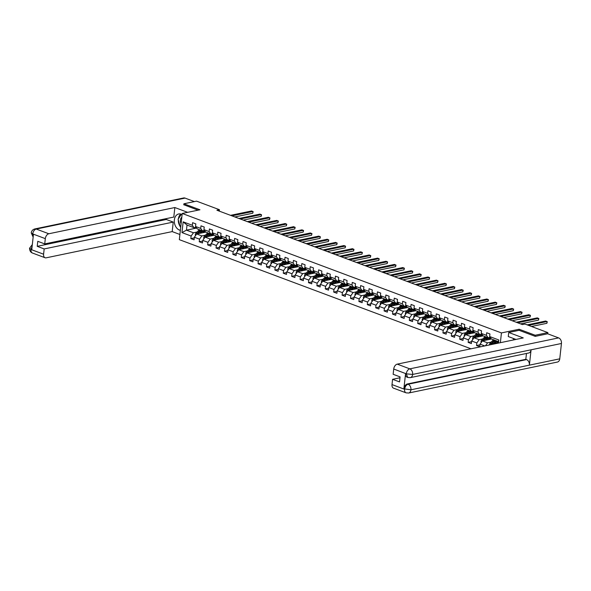 <?xml version="1.0" encoding="UTF-8"?>
<svg xmlns="http://www.w3.org/2000/svg" width="591" height="591" viewBox="0 0 591 591"><rect width="100%" height="100%" fill="white"/><g stroke="black" fill="none" stroke-linecap="round" stroke-linejoin="round"><path stroke-width="0.89" d="M535.091 336.301L535.21 335.245L519.157 329.239L501.441 332.925L182.227 213.469L179.332 239.65L470.997 348.793M501.441 332.925L500.363 342.684M498.198 343.135L498.368 341.576L491.365 338.953L489.658 336.545L489.939 333.959L486.711 332.748L486.423 335.333L481.251 333.398L481.539 330.812L478.304 329.608L478.023 332.186L472.852 330.251L473.132 327.673L469.904 326.461L469.616 329.047L464.445 327.111L464.733 324.525L461.497 323.314L461.216 325.9L456.045 323.964L456.326 321.378L453.098 320.174L452.809 322.752L447.638 320.817L447.926 318.239L444.691 317.027L444.41 319.613L439.239 317.677L439.519 315.092L436.291 313.88L436.003 316.466L430.832 314.53L431.12 311.945L427.884 310.74L427.603 313.319L422.432 311.383L422.713 308.805L419.484 307.593L419.196 310.179L414.025 308.243L414.313 305.658L411.077 304.446L410.797 307.032L405.625 305.096L405.906 302.511L402.678 301.307L402.39 303.885L397.218 301.949L397.507 299.371L394.271 298.16L393.99 300.745L388.819 298.81L389.1 296.224L385.871 295.012L385.583 297.598L380.412 295.663L380.7 293.077L377.464 291.873L377.184 294.451L372.012 292.515L372.293 289.937L369.065 288.726L368.777 291.311L363.605 289.376L363.893 286.79L360.658 285.579L360.377 288.164L355.206 286.229L355.486 283.643L352.258 282.439L351.97 285.017L346.799 283.082L347.087 280.503L343.851 279.292L343.57 281.877L338.399 279.942L338.68 277.356L335.452 276.145L335.163 278.73L329.992 276.795L330.28 274.209L327.045 273.005L326.764 275.583L321.593 273.648L321.873 271.07L318.645 269.858L318.357 272.444L313.186 270.508L313.474 267.922L310.238 266.711L309.957 269.297L304.786 267.361L305.067 264.775L301.838 263.571L301.55 266.149L296.379 264.214L296.667 261.636L293.431 260.424L293.151 263.01L287.98 261.074L288.26 258.489L285.032 257.277L284.744 259.863L279.573 257.927L279.861 255.342L276.625 254.137L276.344 256.716L271.173 254.78L271.454 252.202L268.225 250.99L267.937 253.576L262.766 251.64L263.054 249.055L259.818 247.843L259.538 250.429L254.366 248.493L254.647 245.908L251.419 244.704L251.131 247.282L245.959 245.346L246.248 242.768L243.012 241.556L242.731 244.142L237.56 242.207L237.841 239.621L234.612 238.409L234.324 240.995L229.153 239.06L229.441 236.474L226.205 235.27L225.925 237.848L220.753 235.912L221.034 233.334L217.806 232.123L217.518 234.708L212.346 232.773L212.634 230.187L209.399 228.976L209.118 231.561L203.947 229.626L204.227 227.04L200.999 225.836L200.711 228.414L195.54 226.479L195.828 223.9L192.592 222.689L192.311 225.274L183.151 221.847L181.962 232.603L186.453 230.158L193.456 232.78L197.032 232.034M489.658 336.545L498.811 339.973L498.472 343.075M484.79 345.92L480.062 344.154L479.781 346.74L476.545 345.528L479.995 344.812M181.962 232.603L191.122 236.031L190.834 238.609L194.07 239.82L194.35 237.235L199.522 239.17L199.241 241.756L202.469 242.967L202.757 240.382L207.929 242.317L207.64 244.903L210.876 246.107L211.157 243.529L216.328 245.464L216.047 248.043L219.276 249.254L219.564 246.669L224.735 248.604L224.447 251.19L227.683 252.401L227.963 249.816L233.135 251.751L232.854 254.337L236.082 255.541L236.37 252.963L241.542 254.898L241.254 257.477L244.489 258.688L244.77 256.102L249.941 258.038L249.661 260.624L252.889 261.835L253.177 259.25L258.348 261.185L258.06 263.771L261.296 264.975L261.577 262.397L266.748 264.332L266.467 266.91L269.695 268.122L269.984 265.536L275.155 267.472L274.867 270.057L278.102 271.269L278.383 268.683L283.554 270.619L283.274 273.205L286.502 274.409L286.79 271.83L291.961 273.766L291.673 276.344L294.909 277.556L295.19 274.97L300.361 276.906L300.08 279.491L303.309 280.703L303.597 278.117L308.768 280.053L308.48 282.638L311.716 283.843L311.996 281.264L317.168 283.2L316.887 285.778L320.115 286.99L320.403 284.404L325.575 286.34L325.286 288.925L328.522 290.137L328.803 287.551L333.974 289.487L333.693 292.072L336.922 293.276L337.21 290.698L342.381 292.634L342.093 295.212L345.329 296.423L345.609 293.838L350.781 295.773L350.5 298.359L353.728 299.571L354.016 296.985L359.188 298.92L358.9 301.506L362.135 302.71L362.416 300.132L367.587 302.067L367.307 304.646L370.535 305.857L370.823 303.272L375.994 305.207L375.706 307.793L378.942 309.004L379.223 306.419L384.394 308.354L384.113 310.94L387.341 312.144L387.63 309.566L392.801 311.501L392.513 314.08L395.748 315.291L396.029 312.705L401.2 314.641L400.92 317.227L404.148 318.438L404.436 315.853L409.607 317.788L409.319 320.374L412.555 321.578L412.836 319L418.007 320.935L417.726 323.513L420.955 324.725L421.243 322.139L426.414 324.075L426.126 326.66L429.362 327.872L429.642 325.286L434.813 327.222L434.533 329.808L437.761 331.012L438.049 328.433L443.22 330.369L442.932 332.947L446.168 334.159L446.449 331.573L451.62 333.509L451.339 336.094L454.568 337.306L454.856 334.72L460.027 336.656L459.739 339.241L462.975 340.446L463.255 337.867L468.427 339.803L468.146 342.381L471.374 343.593L471.662 341.007L476.834 342.943L476.545 345.528M219.276 211.127L219.438 209.709L216.904 210.233L522.437 324.57L524.971 324.045L547.864 332.607L535.21 335.245M481.251 333.398L482.965 335.806L488.136 337.742L490.205 337.313M491.143 342.093L487.575 342.839L482.404 340.904L491.513 339.005M488.136 337.742L486.423 335.333M485.455 345.787L487.575 342.839M480.062 344.154L482.404 340.904M472.852 330.251L474.558 332.659L479.729 334.595L481.798 334.166M482.744 338.953L479.168 339.692L473.997 337.757L483.113 335.865M479.729 334.595L478.023 332.186M476.834 342.943L479.168 339.692M471.662 341.007L473.997 337.757M464.445 327.111L466.159 329.519L471.33 331.455L473.398 331.026M474.337 335.806L470.768 336.545L465.597 334.609L474.706 332.718M471.33 331.455L469.616 329.047M468.427 339.803L470.768 336.545M463.255 337.867L465.597 334.609M456.045 323.964L457.752 326.372L462.923 328.308L464.991 327.879M465.937 332.659L462.361 333.405L457.19 331.47L466.306 329.571M462.923 328.308L461.216 325.9M460.027 336.656L462.361 333.405M454.856 334.72L457.19 331.47M447.638 320.817L449.352 323.225L454.523 325.161L456.592 324.732M457.53 329.519L453.962 330.258L448.791 328.323L457.899 326.431M454.523 325.161L452.809 322.752M451.62 333.509L453.962 330.258M446.449 331.573L448.791 328.323M439.239 317.677L440.945 320.086L446.116 322.021L448.185 321.593M449.13 326.372L445.555 327.111L440.384 325.176L449.5 323.284M446.116 322.021L444.41 319.613M443.22 330.369L445.555 327.111M438.049 328.433L440.384 325.176M430.832 314.53L432.546 316.939L437.717 318.874L439.785 318.446M440.723 323.225L437.155 323.971L431.984 322.036L441.093 320.137M437.717 318.874L436.003 316.466M434.813 327.222L437.155 323.971M429.642 325.286L431.984 322.036M422.432 311.383L424.139 313.799L429.31 315.727L431.378 315.298M432.324 320.086L428.748 320.824L423.577 318.889L432.693 316.998M429.31 315.727L427.603 313.319M426.414 324.075L428.748 320.824M421.243 322.139L423.577 318.889M414.025 308.243L415.739 310.652L420.91 312.587L422.979 312.159M423.917 316.939L420.349 317.677L415.178 315.749L424.286 313.851M420.91 312.587L419.196 310.179M418.007 320.935L420.349 317.677M412.836 319L415.178 315.749M405.625 305.096L407.332 307.505L412.503 309.44L414.572 309.012M415.517 313.791L411.942 314.538L406.771 312.602L415.887 310.703M412.503 309.44L410.797 307.032M409.607 317.788L411.942 314.538M404.436 315.853L406.771 312.602M397.218 301.949L398.932 304.365L404.104 306.293L406.172 305.865M407.11 310.652L403.542 311.391L398.371 309.455L407.48 307.564M404.104 306.293L402.39 303.885M401.2 314.641L403.542 311.391M396.029 312.705L398.371 309.455M388.819 298.81L390.525 301.218L395.697 303.153L397.765 302.725M398.711 307.505L395.135 308.243L389.964 306.315L399.08 304.417M395.697 303.153L393.99 300.745M392.801 311.501L395.135 308.243M387.63 309.566L389.964 306.315M380.412 295.663L382.126 298.071L387.297 300.006L389.366 299.578M390.304 304.358L386.736 305.104L381.564 303.168L390.673 301.27M387.297 300.006L385.583 297.598M384.394 308.354L386.736 305.104M379.223 306.419L381.564 303.168M372.012 292.515L373.719 294.931L378.89 296.859L380.959 296.431M381.904 301.218L378.329 301.957L373.157 300.021L382.274 298.13M378.89 296.859L377.184 294.451M375.994 305.207L378.329 301.957M370.823 303.272L373.157 300.021M363.605 289.376L365.319 291.784L370.491 293.72L372.559 293.291M373.497 298.071L369.929 298.81L364.758 296.881L373.867 294.983M370.491 293.72L368.777 291.311M367.587 302.067L369.929 298.81M362.416 300.132L364.758 296.881M355.206 286.229L356.912 288.637L362.084 290.573L364.152 290.144M365.098 294.924L361.522 295.67L356.351 293.734L365.467 291.836M362.084 290.573L360.377 288.164M359.188 298.92L361.522 295.67M354.016 296.985L356.351 293.734M346.799 283.082L348.513 285.497L353.684 287.425L355.752 286.997M356.691 291.784L353.123 292.523L347.951 290.587L357.06 288.696M353.684 287.425L351.97 285.017M350.781 295.773L353.123 292.523M345.609 293.838L347.951 290.587M338.399 279.942L340.106 282.35L345.277 284.286L347.345 283.857M348.291 288.637L344.716 289.376L339.544 287.448L348.66 285.549M345.277 284.286L343.57 281.877M342.381 292.634L344.716 289.376M337.21 290.698L339.544 287.448M329.992 276.795L331.706 279.203L336.877 281.139L338.946 280.71M339.884 285.49L336.316 286.236L331.145 284.301L340.253 282.402M336.877 281.139L335.163 278.73M333.974 289.487L336.316 286.236M328.803 287.551L331.145 284.301M321.593 273.648L323.299 276.063L328.47 277.992L330.539 277.563M331.485 282.35L327.909 283.089L322.738 281.153L331.854 279.262M328.47 277.992L326.764 275.583M325.575 286.34L327.909 283.089M320.403 284.404L322.738 281.153M313.186 270.508L314.9 272.916L320.071 274.852L322.139 274.423M323.078 279.203L319.509 279.942L314.338 278.014L323.447 276.115M320.071 274.852L318.357 272.444M317.168 283.2L319.509 279.942M311.996 281.264L314.338 278.014M304.786 267.361L306.493 269.769L311.664 271.705L313.732 271.276M314.678 276.056L311.102 276.802L305.931 274.867L315.047 272.968M311.664 271.705L309.957 269.297M308.768 280.053L311.102 276.802M303.597 278.117L305.931 274.867M296.379 264.214L298.093 266.63L303.264 268.558L305.333 268.129M306.271 272.916L302.703 273.655L297.532 271.72L306.64 269.828M303.264 268.558L301.55 266.149M300.361 276.906L302.703 273.655M295.19 274.97L297.532 271.72M287.98 261.074L289.686 263.483L294.857 265.418L296.926 264.99M297.871 269.769L294.296 270.508L289.125 268.58L298.241 266.681M294.857 265.418L293.151 263.01M291.961 273.766L294.296 270.508M286.79 271.83L289.125 268.58M279.573 257.927L281.286 260.335L286.458 262.271L288.526 261.843M289.464 266.622L285.896 267.368L280.725 265.433L289.834 263.534M286.458 262.271L284.744 259.863M283.554 270.619L285.896 267.368M278.383 268.683L280.725 265.433M271.173 254.78L272.879 257.196L278.051 259.124L280.119 258.695M281.065 263.483L277.489 264.221L272.318 262.286L281.434 260.395M278.051 259.124L276.344 256.716M275.155 267.472L277.489 264.221M269.984 265.536L272.318 262.286M262.766 251.64L264.48 254.049L269.651 255.984L271.72 255.556M272.658 260.335L269.09 261.074L263.918 259.146L273.027 257.248M269.651 255.984L267.937 253.576M266.748 264.332L269.09 261.074M261.577 262.397L263.918 259.146M254.366 248.493L256.073 250.902L261.244 252.837L263.313 252.409M264.258 257.188L260.683 257.935L255.511 255.999L264.628 254.1M261.244 252.837L259.538 250.429M258.348 261.185L260.683 257.935M253.177 259.25L255.511 255.999M245.959 245.346L247.673 247.762L252.845 249.698L254.913 249.262M255.851 254.049L252.283 254.787L247.112 252.852L256.221 250.961M252.845 249.698L251.131 247.282M249.941 258.038L252.283 254.787M244.77 256.102L247.112 252.852M237.56 242.207L239.266 244.615L244.438 246.55L246.506 246.122M247.452 250.902L243.876 251.648L238.705 249.712L247.821 247.814M244.438 246.55L242.731 244.142M241.542 254.898L243.876 251.648M236.37 252.963L238.705 249.712M229.153 239.06L230.867 241.468L236.038 243.403L238.107 242.975M239.045 247.755L235.477 248.501L230.305 246.565L239.414 244.667M236.038 243.403L234.324 240.995M233.135 251.751L235.477 248.501M227.963 249.816L230.305 246.565M220.753 235.912L222.46 238.328L227.631 240.264L229.7 239.828M230.645 244.615L227.07 245.354L221.898 243.418L231.015 241.527M227.631 240.264L225.925 237.848M224.735 248.604L227.07 245.354M219.564 246.669L221.898 243.418M212.346 232.773L214.06 235.181L219.231 237.117L221.3 236.688M222.238 241.468L218.67 242.214L213.499 240.278L222.608 238.38M219.231 237.117L217.518 234.708M216.328 245.464L218.67 242.214M211.157 243.529L213.499 240.278M203.947 229.626L205.653 232.034L210.824 233.97L212.893 233.541M213.839 238.321L210.263 239.067L205.092 237.131L214.208 235.233M210.824 233.97L209.118 231.561M207.929 242.317L210.263 239.067M202.757 240.382L205.092 237.131M195.54 226.479L197.254 228.894L202.425 230.83L204.493 230.394M205.432 235.181L201.863 235.92L196.692 233.984L205.801 232.093M202.425 230.83L200.711 228.414M199.522 239.17L201.863 235.92M194.35 237.235L196.692 233.984M183.151 221.847L187.022 225.06L194.018 227.683L196.086 227.254M196.648 228.037L186.453 230.158L187.022 225.06M194.018 227.683L192.311 225.274M191.122 236.031L193.456 232.78M182.227 213.469L199.943 209.783L183.89 203.777L183.771 204.833M183.89 203.777L196.544 201.139L219.438 209.709M547.731 333.812L547.864 332.607M498.272 342.492L490.803 344.043L491.882 344.45M498.368 341.576L498.811 339.973M490.279 344.782L490.803 344.043M190.834 238.609L194.284 237.892M199.241 241.756L202.683 241.039M207.64 244.903L211.09 244.186M216.047 248.043L219.49 247.326M224.447 251.19L227.897 250.473M232.854 254.337L236.297 253.62M241.254 257.477L244.704 256.76M249.661 260.624L253.103 259.907M258.06 263.771L261.51 263.054M266.467 266.91L269.91 266.194M274.867 270.057L278.317 269.341M283.274 273.205L286.716 272.488M291.673 276.344L295.123 275.628M300.08 279.491L303.523 278.775M308.48 282.638L311.93 281.922M316.887 285.778L320.329 285.061M325.286 288.925L328.736 288.209M333.693 292.072L337.136 291.356M342.093 295.212L345.543 294.495M350.5 298.359L353.943 297.642M358.9 301.506L362.349 300.789M367.307 304.646L370.749 303.929M375.706 307.793L379.156 307.076M384.113 310.94L387.556 310.223M392.513 314.08L395.963 313.363M400.92 317.227L404.362 316.51M409.319 320.374L412.769 319.657M417.726 323.513L421.169 322.797M426.126 326.66L429.576 325.944M434.533 329.808L437.975 329.091M442.932 332.947L446.382 332.231M451.339 336.094L454.782 335.378M459.739 339.241L463.189 338.525M468.146 342.381L471.588 341.664M519.157 329.239L519.038 330.332M234.863 216.956L252.756 213.233L252.948 211.467L231.894 215.848M252.756 213.233L253.147 211.711L251.603 210.965L230.549 215.338M200.534 233.186L201.287 232.418A4.721 2.992 -69.5 0 1 204.294 231.384A4.721 2.992 -69.5 0 1 205.291 232.197M199.337 233.438L201.014 231.724A5.688 3.605 -69.5 0 1 202.255 230.763M195.495 235.654L195.266 234.701A1.972 1.248 -69.5 0 1 196.042 233.039L198.317 230.712A5.688 3.605 -69.5 0 1 199.559 229.759M202.743 231.428A4.721 2.992 -69.5 0 1 203.134 232.647M197.593 233.8A1.972 1.248 -69.5 0 1 197.712 233.667L199.987 231.34A5.688 3.605 -69.5 0 1 201.228 230.379M204.552 232.352A4.721 2.992 110.5 0 0 203.755 231.266M200.585 230.135A5.688 3.605 110.5 0 0 199.344 231.096L197.069 233.423A1.972 1.248 110.5 0 0 196.559 234.176M203.378 231.273A4.721 2.992 -69.5 0 1 204.028 232.455M181.814 217.229A4.831 3.472 -101.8 0 0 181.09 223.775M180.72 227.121L180.27 226.951L178.09 219.246L181.4 214.223M182.109 214.496L181.297 214.186A8.363 6.006 -101.8 0 0 178.711 213.964A8.363 6.006 -101.8 0 0 174.308 221.618A8.363 6.006 -101.8 0 0 179.538 230.113L180.351 230.416M187.665 212.339L174.847 207.537L173.798 217.06L44.731 243.913L45.315 238.638L32.734 233.933L33.443 234.383L31.766 249.594L31.013 249.498L43.594 254.204A4.462 2.822 110.5 0 0 45.071 257.75A4.462 2.822 110.5 0 0 46.164 257.824L172.195 231.598L173.244 222.083L166.293 219.483L166.396 218.596M179.908 234.487L172.195 231.598M174.847 207.537L48.817 233.763A4.462 2.822 110.5 0 0 45.315 238.638M33.14 237.094L31.249 232.891C31.537 230.859 32.734 229.537 34.832 228.931L183.638 197.97A4.573 3.287 78.2 0 1 185.049 198.096L194.387 201.59M44.731 243.913L37.78 241.313L37.226 246.336L44.177 248.937L43.594 254.204M44.177 248.937L173.244 222.083M183.779 204.737L198.044 210.174M37.226 246.336L166.293 219.483M180.816 214.031A8.363 6.006 -101.8 0 0 178.386 218.803M178.297 219.955A8.363 6.006 -101.8 0 0 180.107 226.375M33.177 236.784L32.712 234.11M31.249 232.891L32.645 233.977M31.013 249.498A4.462 2.822 -69.5 0 0 32.49 253.044C30.621 252.364 29.646 250.769 29.55 248.25L30.946 249.365M515.987 339.433A8.363 6.006 -101.8 0 0 515.921 339.404L508.267 336.545L508.718 332.474L523.264 337.919L397.233 364.137L409.807 368.85L558.621 337.889L547.658 333.782L535.254 336.368L519.097 330.317L508.718 332.474M513.446 338.48L513.276 339.995M392.01 384.586L404.584 389.292A4.462 2.822 -69.5 0 0 406.061 392.838L393.48 388.132A4.462 2.822 -69.5 0 1 392.01 384.586L392.587 379.311L399.996 377.775M558.621 337.889A4.573 3.287 78.2 0 1 561.45 343.482L531.08 349.798A4.573 3.287 78.2 0 1 528.701 352.997L410.265 377.642A4.573 3.287 78.2 0 0 412.644 374.435L406.372 373.859L393.724 369.02A4.462 2.822 -69.5 0 1 397.233 364.137M405.559 373.63L406.283 373.904L407.76 377.45L407.029 377.176A4.462 2.822 -69.5 0 1 405.559 373.63L403.875 388.841A4.462 2.822 -69.5 0 1 407.384 383.965L525.82 359.321L526.551 359.594A4.573 3.287 78.2 0 1 529.388 365.149L559.758 358.833L561.45 343.482M559.758 358.833A4.573 3.287 78.2 0 1 557.372 362.069L408.566 393.03A4.573 3.287 78.2 0 0 410.944 389.794L403.875 388.841M407.384 383.965L408.108 384.239A4.573 3.287 78.2 0 1 410.944 389.794L529.388 365.149L531.08 349.798L412.644 374.435A4.573 3.287 78.2 0 0 409.807 368.85A4.462 2.822 110.5 0 0 406.305 373.726M392.587 379.311L399.538 381.912L400.092 376.888L393.141 374.288L393.724 369.02M525.82 359.321L526.47 353.462M526.551 359.594L408.108 384.239C406.298 384.83 405.13 386.455 404.606 389.114M243.27 220.103L261.156 216.38L261.355 214.607L240.301 218.988M261.156 216.38L261.547 214.851L260.003 214.105L238.956 218.485M251.67 223.243L269.562 219.527L269.755 217.754L248.7 222.135M269.562 219.527L269.954 217.998L268.41 217.252L247.356 221.632M208.941 236.334L209.694 235.558A4.721 2.992 -69.5 0 1 212.694 234.531A4.721 2.992 -69.5 0 1 213.691 235.344M207.737 236.577L209.413 234.871A5.688 3.605 -69.5 0 1 210.662 233.91M203.895 238.801L203.673 237.848A1.972 1.248 -69.5 0 1 204.449 236.186L206.724 233.859A5.688 3.605 -69.5 0 1 207.966 232.898M211.142 234.575A4.721 2.992 -69.5 0 1 211.541 235.787M205.993 236.939A1.972 1.248 -69.5 0 1 206.119 236.814L208.394 234.487A5.688 3.605 -69.5 0 1 209.635 233.526M212.959 235.491A4.721 2.992 110.5 0 0 212.154 234.413M208.985 233.282A5.688 3.605 110.5 0 0 207.744 234.243L205.469 236.57A1.972 1.248 110.5 0 0 204.959 237.316M211.785 234.42A4.721 2.992 -69.5 0 1 212.435 235.602M217.34 239.473L218.094 238.705A4.721 2.992 -69.5 0 1 221.1 237.678A4.721 2.992 -69.5 0 1 222.098 238.483M216.143 239.724L217.82 238.01A5.688 3.605 -69.5 0 1 219.062 237.05M212.302 241.941L212.073 240.988A1.972 1.248 -69.5 0 1 212.849 239.333L215.124 237.006A5.688 3.605 -69.5 0 1 216.365 236.045M219.549 237.715A4.721 2.992 -69.5 0 1 219.941 238.934M214.4 240.086A1.972 1.248 -69.5 0 1 214.518 239.953L216.794 237.626A5.688 3.605 -69.5 0 1 218.035 236.666M221.359 238.638A4.721 2.992 110.5 0 0 220.561 237.56M217.392 236.43A5.688 3.605 110.5 0 0 216.151 237.39L213.876 239.717A1.972 1.248 110.5 0 0 213.366 240.463M220.184 237.567A4.721 2.992 -69.5 0 1 220.835 238.749M260.077 226.39L277.962 222.667L278.162 220.901L257.107 225.282M277.962 222.667L278.354 221.145L276.81 220.399L255.763 224.772M268.477 229.537L286.369 225.814L286.561 224.041L265.507 228.422M286.369 225.814L286.761 224.285L285.217 223.538L264.162 227.919M276.884 232.677L294.769 228.961L294.968 227.188L273.914 231.569M294.769 228.961L295.16 227.432L293.616 226.685L272.569 231.066M225.747 242.62L226.501 241.852A4.721 2.992 -69.5 0 1 229.5 240.818A4.721 2.992 -69.5 0 1 230.497 241.63M224.543 242.871L226.22 241.158A5.688 3.605 -69.5 0 1 227.469 240.197M220.702 245.088L220.48 244.135A1.972 1.248 -69.5 0 1 221.256 242.473L223.531 240.145A5.688 3.605 -69.5 0 1 224.772 239.192M227.949 240.862A4.721 2.992 -69.5 0 1 228.348 242.081M222.8 243.233A1.972 1.248 -69.5 0 1 222.925 243.1L225.201 240.773A5.688 3.605 -69.5 0 1 226.442 239.813M229.766 241.785A4.721 2.992 110.5 0 0 228.961 240.7M225.792 239.569A5.688 3.605 110.5 0 0 224.55 240.53L222.275 242.857A1.972 1.248 110.5 0 0 221.765 243.61M228.591 240.707A4.721 2.992 -69.5 0 1 229.242 241.889M234.147 245.767L234.9 244.992A4.721 2.992 -69.5 0 1 237.907 243.965A4.721 2.992 -69.5 0 1 238.904 244.777M232.95 246.011L234.627 244.297A5.688 3.605 -69.5 0 1 235.868 243.344M229.109 248.235L228.88 247.282A1.972 1.248 -69.5 0 1 229.655 245.62L231.931 243.293A5.688 3.605 -69.5 0 1 233.172 242.332M236.356 244.009A4.721 2.992 -69.5 0 1 236.747 245.221M231.207 246.373A1.972 1.248 -69.5 0 1 231.325 246.248L233.6 243.92A5.688 3.605 -69.5 0 1 234.841 242.96M238.166 244.925A4.721 2.992 110.5 0 0 237.368 243.847M234.199 242.716A5.688 3.605 110.5 0 0 232.957 243.677L230.682 246.004A1.972 1.248 110.5 0 0 230.172 246.75M236.991 243.854A4.721 2.992 -69.5 0 1 237.641 245.036M242.554 248.907L243.307 248.139A4.721 2.992 -69.5 0 1 246.307 247.112A4.721 2.992 -69.5 0 1 247.304 247.917M241.35 249.158L243.027 247.444A5.688 3.605 -69.5 0 1 244.275 246.484M237.508 251.374L237.286 250.421A1.972 1.248 -69.5 0 1 238.062 248.767L240.338 246.44A5.688 3.605 -69.5 0 1 241.579 245.479M244.755 247.149A4.721 2.992 -69.5 0 1 245.154 248.368M239.606 249.52A1.972 1.248 -69.5 0 1 239.732 249.387L242.007 247.06A5.688 3.605 -69.5 0 1 243.248 246.1M246.573 248.072A4.721 2.992 110.5 0 0 245.767 246.994M242.598 245.863A5.688 3.605 110.5 0 0 241.357 246.824L239.082 249.151A1.972 1.248 110.5 0 0 238.572 249.897M245.398 247.001A4.721 2.992 -69.5 0 1 246.048 248.183M285.283 235.824L303.176 232.1L303.368 230.335L282.313 234.716M303.176 232.1L303.567 230.579L302.023 229.833L280.969 234.206M250.953 252.054L251.707 251.286A4.721 2.992 -69.5 0 1 254.714 250.252A4.721 2.992 -69.5 0 1 255.711 251.064M249.757 252.305L251.434 250.591A5.688 3.605 -69.5 0 1 252.675 249.631M245.915 254.522L245.686 253.569A1.972 1.248 -69.5 0 1 246.462 251.906L248.737 249.579A5.688 3.605 -69.5 0 1 249.978 248.619M253.162 250.296A4.721 2.992 -69.5 0 1 253.554 251.515M248.013 252.667A1.972 1.248 -69.5 0 1 248.131 252.534L250.407 250.207A5.688 3.605 -69.5 0 1 251.648 249.247M254.972 251.219A4.721 2.992 110.5 0 0 254.174 250.133M251.005 249.003A5.688 3.605 110.5 0 0 249.764 249.963L247.489 252.291A1.972 1.248 110.5 0 0 246.979 253.044M253.798 250.141A4.721 2.992 -69.5 0 1 254.448 251.323M293.69 238.971L311.575 235.248L311.775 233.475L290.72 237.855M311.575 235.248L311.967 233.718L310.423 232.972L289.376 237.353M259.36 255.201L260.114 254.425A4.721 2.992 -69.5 0 1 263.113 253.399A4.721 2.992 -69.5 0 1 264.111 254.211M258.156 255.445L259.833 253.731A5.688 3.605 -69.5 0 1 261.082 252.778M254.315 257.669L254.093 256.716A1.972 1.248 -69.5 0 1 254.869 255.053L257.144 252.726A5.688 3.605 -69.5 0 1 258.385 251.766M261.562 253.443A4.721 2.992 -69.5 0 1 261.961 254.655M256.413 255.807A1.972 1.248 -69.5 0 1 256.538 255.681L258.814 253.354A5.688 3.605 -69.5 0 1 260.055 252.394M263.379 254.359A4.721 2.992 110.5 0 0 262.574 253.28M259.405 252.15A5.688 3.605 110.5 0 0 258.164 253.111L255.888 255.438A1.972 1.248 110.5 0 0 255.378 256.184M262.205 253.288A4.721 2.992 -69.5 0 1 262.855 254.47M302.09 242.111L319.982 238.395L320.174 236.622L299.12 241.002M319.982 238.395L320.374 236.865L318.83 236.119L297.775 240.5M267.76 258.341L268.513 257.573A4.721 2.992 -69.5 0 1 271.52 256.546A4.721 2.992 -69.5 0 1 272.517 257.351M266.563 258.592L268.24 256.878A5.688 3.605 -69.5 0 1 269.481 255.918M262.722 260.808L262.493 259.855A1.972 1.248 -69.5 0 1 263.268 258.201L265.544 255.873A5.688 3.605 -69.5 0 1 266.785 254.913M269.969 256.583A4.721 2.992 -69.5 0 1 270.36 257.802M264.82 258.954A1.972 1.248 -69.5 0 1 264.938 258.821L267.213 256.494A5.688 3.605 -69.5 0 1 268.454 255.534M271.779 257.506A4.721 2.992 110.5 0 0 270.981 256.428M267.812 255.297A5.688 3.605 110.5 0 0 266.571 256.258L264.295 258.585A1.972 1.248 110.5 0 0 263.785 259.331M270.604 256.435A4.721 2.992 -69.5 0 1 271.254 257.617M310.497 245.258L328.382 241.534L328.581 239.769L307.527 244.149M328.382 241.534L328.773 240.012L327.229 239.259L306.182 243.64M276.167 261.488L276.92 260.72A4.721 2.992 -69.5 0 1 279.92 259.685A4.721 2.992 -69.5 0 1 280.917 260.498M274.963 261.739L276.64 260.025A5.688 3.605 -69.5 0 1 277.888 259.065M271.121 263.955L270.9 263.002A1.972 1.248 -69.5 0 1 271.675 261.34L273.951 259.013A5.688 3.605 -69.5 0 1 275.192 258.053M278.368 259.73A4.721 2.992 -69.5 0 1 278.767 260.949M273.219 262.101A1.972 1.248 -69.5 0 1 273.345 261.968L275.62 259.641A5.688 3.605 -69.5 0 1 276.861 258.681M280.186 260.653A4.721 2.992 110.5 0 0 279.38 259.567M276.211 258.437A5.688 3.605 110.5 0 0 274.97 259.397L272.695 261.724A1.972 1.248 110.5 0 0 272.185 262.478M279.011 259.575A4.721 2.992 -69.5 0 1 279.661 260.757M318.896 248.405L336.789 244.681L336.981 242.908L315.926 247.289M336.789 244.681L337.18 243.152L335.636 242.406L314.582 246.787M284.567 264.635L285.32 263.859A4.721 2.992 -69.5 0 1 288.327 262.832A4.721 2.992 -69.5 0 1 289.324 263.645M283.37 264.879L285.047 263.165A5.688 3.605 -69.5 0 1 286.288 262.212M279.528 267.095L279.299 266.149A1.972 1.248 -69.5 0 1 280.075 264.487L282.35 262.16A5.688 3.605 -69.5 0 1 283.591 261.2M286.775 262.877A4.721 2.992 -69.5 0 1 287.167 264.088M281.626 265.241A1.972 1.248 -69.5 0 1 281.744 265.115L284.02 262.788A5.688 3.605 -69.5 0 1 285.261 261.828M288.585 263.793A4.721 2.992 110.5 0 0 287.787 262.714M284.618 261.584A5.688 3.605 110.5 0 0 283.377 262.544L281.102 264.871A1.972 1.248 110.5 0 0 280.592 265.618M287.411 262.722A4.721 2.992 -69.5 0 1 288.061 263.904M327.303 251.544L345.188 247.828L345.388 246.055L324.333 250.436M345.188 247.828L345.58 246.299L344.036 245.553L322.989 249.934M292.973 267.775L293.727 267.006A4.721 2.992 -69.5 0 1 296.726 265.98A4.721 2.992 -69.5 0 1 297.724 266.785M291.769 268.026L293.446 266.312A5.688 3.605 -69.5 0 1 294.695 265.352M287.928 270.242L287.706 269.289A1.972 1.248 -69.5 0 1 288.482 267.634L290.757 265.307A5.688 3.605 -69.5 0 1 291.998 264.347M295.175 266.016A4.721 2.992 -69.5 0 1 295.574 267.235M290.026 268.388A1.972 1.248 -69.5 0 1 290.151 268.255L292.427 265.928A5.688 3.605 -69.5 0 1 293.668 264.967M296.992 266.94A4.721 2.992 110.5 0 0 296.187 265.861M293.018 264.731A5.688 3.605 110.5 0 0 291.777 265.691L289.501 268.019A1.972 1.248 110.5 0 0 288.992 268.765M295.818 265.869A4.721 2.992 -69.5 0 1 296.468 267.051M335.703 254.691L353.595 250.968L353.787 249.203L332.733 253.583M353.595 250.968L353.987 249.446L352.443 248.693L331.388 253.074M301.373 270.922L302.127 270.153A4.721 2.992 -69.5 0 1 305.133 269.119A4.721 2.992 -69.5 0 1 306.131 269.932M300.176 271.173L301.853 269.459A5.688 3.605 -69.5 0 1 303.094 268.499M296.335 273.389L296.106 272.436A1.972 1.248 -69.5 0 1 296.881 270.774L299.157 268.447A5.688 3.605 -69.5 0 1 300.398 267.487M303.582 269.164A4.721 2.992 -69.5 0 1 303.973 270.382M298.433 271.535A1.972 1.248 -69.5 0 1 298.551 271.402L300.826 269.075A5.688 3.605 -69.5 0 1 302.075 268.115M305.392 270.087A4.721 2.992 110.5 0 0 304.594 269.001M301.425 267.871A5.688 3.605 110.5 0 0 300.184 268.831L297.908 271.158A1.972 1.248 110.5 0 0 297.399 271.912M304.217 269.008A4.721 2.992 -69.5 0 1 304.867 270.19M344.11 257.839L361.995 254.115L362.194 252.342L341.14 256.723M361.995 254.115L362.386 252.586L360.842 251.84L339.795 256.221M309.78 274.069L310.534 273.293A4.721 2.992 -69.5 0 1 313.533 272.266A4.721 2.992 -69.5 0 1 314.53 273.079M308.576 274.313L310.253 272.599A5.688 3.605 -69.5 0 1 311.501 271.646M304.734 276.529L304.513 275.583A1.972 1.248 -69.5 0 1 305.288 273.921L307.564 271.594A5.688 3.605 -69.5 0 1 308.805 270.634M311.982 272.311A4.721 2.992 -69.5 0 1 312.38 273.522M306.832 274.675A1.972 1.248 -69.5 0 1 306.958 274.549L309.233 272.222A5.688 3.605 -69.5 0 1 310.474 271.262M313.799 273.227A4.721 2.992 110.5 0 0 312.994 272.148M309.832 271.018A5.688 3.605 110.5 0 0 308.583 271.978L306.308 274.305A1.972 1.248 110.5 0 0 305.798 275.051M312.624 272.156A4.721 2.992 -69.5 0 1 313.274 273.338M352.509 260.978L370.402 257.262L370.594 255.489L349.54 259.87M370.402 257.262L370.793 255.733L369.249 254.987L348.195 259.368M318.18 277.209L318.933 276.44A4.721 2.992 -69.5 0 1 321.94 275.413A4.721 2.992 -69.5 0 1 322.937 276.219M316.983 277.46L318.66 275.746A5.688 3.605 -69.5 0 1 319.901 274.785M313.141 279.676L312.912 278.723A1.972 1.248 -69.5 0 1 313.688 277.068L315.963 274.741A5.688 3.605 -69.5 0 1 317.204 273.781M320.388 275.45A4.721 2.992 -69.5 0 1 320.78 276.669M315.239 277.822A1.972 1.248 -69.5 0 1 315.358 277.689L317.633 275.362A5.688 3.605 -69.5 0 1 318.881 274.401M322.198 276.374A4.721 2.992 110.5 0 0 321.401 275.295M318.231 274.165A5.688 3.605 110.5 0 0 316.99 275.125L314.715 277.452A1.972 1.248 110.5 0 0 314.205 278.198M321.024 275.303A4.721 2.992 -69.5 0 1 321.674 276.485M360.916 264.125L378.801 260.402L379.001 258.636L357.947 263.017M378.801 260.402L379.193 258.88L377.649 258.127L356.602 262.507M326.587 280.356L327.34 279.587A4.721 2.992 -69.5 0 1 330.339 278.553A4.721 2.992 -69.5 0 1 331.337 279.366M325.382 280.607L327.059 278.893A5.688 3.605 -69.5 0 1 328.308 277.933M321.541 282.823L321.319 281.87A1.972 1.248 -69.5 0 1 322.095 280.208L324.37 277.881A5.688 3.605 -69.5 0 1 325.611 276.92M328.788 278.597A4.721 2.992 -69.5 0 1 329.187 279.816M323.639 280.969A1.972 1.248 -69.5 0 1 323.765 280.836L326.04 278.509A5.688 3.605 -69.5 0 1 327.281 277.548M330.605 279.521A4.721 2.992 110.5 0 0 329.8 278.435M326.638 277.305A5.688 3.605 110.5 0 0 325.39 278.265L323.114 280.592A1.972 1.248 110.5 0 0 322.605 281.346M329.431 278.442A4.721 2.992 -69.5 0 1 330.081 279.624M369.316 267.272L387.208 263.549L387.4 261.776L366.346 266.157M387.208 263.549L387.6 262.02L386.056 261.274L365.002 265.655M334.986 283.503L335.74 282.727A4.721 2.992 -69.5 0 1 338.746 281.7A4.721 2.992 -69.5 0 1 339.744 282.513M333.789 283.746L335.466 282.033A5.688 3.605 -69.5 0 1 336.707 281.08M329.948 285.963L329.719 285.017A1.972 1.248 -69.5 0 1 330.495 283.355L332.77 281.028A5.688 3.605 -69.5 0 1 334.011 280.068M337.195 281.744A4.721 2.992 -69.5 0 1 337.587 282.956M332.046 284.108A1.972 1.248 -69.5 0 1 332.164 283.983L334.44 281.656A5.688 3.605 -69.5 0 1 335.688 280.695M339.005 282.661A4.721 2.992 110.5 0 0 338.207 281.582M335.038 280.452A5.688 3.605 110.5 0 0 333.797 281.412L331.521 283.739A1.972 1.248 110.5 0 0 331.012 284.485M337.83 281.589A4.721 2.992 -69.5 0 1 338.48 282.771M377.723 270.412L395.608 266.689L395.807 264.923L374.753 269.304M395.608 266.689L396 265.167L394.456 264.421L373.409 268.802M343.393 286.642L344.147 285.874A4.721 2.992 -69.5 0 1 347.146 284.847A4.721 2.992 -69.5 0 1 348.143 285.652M342.189 286.894L343.866 285.18A5.688 3.605 -69.5 0 1 345.114 284.219M338.348 289.11L338.126 288.157A1.972 1.248 -69.5 0 1 338.902 286.502L341.177 284.175A5.688 3.605 -69.5 0 1 342.418 283.215M345.595 284.884A4.721 2.992 -69.5 0 1 345.994 286.103M340.446 287.256A1.972 1.248 -69.5 0 1 340.571 287.123L342.846 284.796A5.688 3.605 -69.5 0 1 344.088 283.835M347.412 285.808A4.721 2.992 110.5 0 0 346.607 284.729M343.445 283.599A5.688 3.605 110.5 0 0 342.196 284.559L339.921 286.886A1.972 1.248 110.5 0 0 339.411 287.632M346.237 284.736A4.721 2.992 -69.5 0 1 346.887 285.918M386.122 273.559L404.015 269.836L404.207 268.07L383.153 272.451M404.015 269.836L404.407 268.314L402.863 267.56L381.808 271.941M351.793 289.789L352.546 289.021A4.721 2.992 -69.5 0 1 355.553 287.987A4.721 2.992 -69.5 0 1 356.55 288.8M350.596 290.041L352.273 288.327A5.688 3.605 -69.5 0 1 353.514 287.366M346.754 292.257L346.525 291.304A1.972 1.248 -69.5 0 1 347.301 289.642L349.577 287.315A5.688 3.605 -69.5 0 1 350.818 286.354M354.002 288.031A4.721 2.992 -69.5 0 1 354.393 289.25M348.853 290.403A1.972 1.248 -69.5 0 1 348.971 290.27L351.246 287.943A5.688 3.605 -69.5 0 1 352.495 286.982M355.812 288.955A4.721 2.992 110.5 0 0 355.014 287.869M351.844 286.738A5.688 3.605 110.5 0 0 350.603 287.699L348.328 290.026A1.972 1.248 110.5 0 0 347.818 290.779M354.637 287.876A4.721 2.992 -69.5 0 1 355.287 289.058M394.529 276.706L412.415 272.983L412.614 271.21L391.56 275.591M412.415 272.983L412.806 271.454L411.262 270.708L390.215 275.088M360.2 292.937L360.953 292.161A4.721 2.992 -69.5 0 1 363.953 291.134A4.721 2.992 -69.5 0 1 364.95 291.947M358.996 293.18L360.673 291.466A5.688 3.605 -69.5 0 1 361.921 290.513M355.154 295.397L354.932 294.451A1.972 1.248 -69.5 0 1 355.708 292.789L357.983 290.462A5.688 3.605 -69.5 0 1 359.225 289.501M362.401 291.171A4.721 2.992 -69.5 0 1 362.8 292.39M357.252 293.542A1.972 1.248 -69.5 0 1 357.378 293.417L359.653 291.09A5.688 3.605 -69.5 0 1 360.894 290.129M364.219 292.094A4.721 2.992 110.5 0 0 363.413 291.016M360.251 289.885A5.688 3.605 110.5 0 0 359.003 290.846L356.728 293.173A1.972 1.248 110.5 0 0 356.218 293.919M363.044 291.023A4.721 2.992 -69.5 0 1 363.694 292.205M402.929 279.846L420.822 276.123L421.014 274.357L399.959 278.738M420.822 276.123L421.213 274.601L419.669 273.855L398.615 278.235M368.599 296.076L369.353 295.308A4.721 2.992 -69.5 0 1 372.36 294.281A4.721 2.992 -69.5 0 1 373.357 295.086M367.403 296.327L369.08 294.613A5.688 3.605 -69.5 0 1 370.321 293.653M363.561 298.544L363.332 297.591A1.972 1.248 -69.5 0 1 364.108 295.936L366.383 293.609A5.688 3.605 -69.5 0 1 367.624 292.648M370.808 294.318A4.721 2.992 -69.5 0 1 371.2 295.537M365.659 296.689A1.972 1.248 -69.5 0 1 365.777 296.556L368.053 294.229A5.688 3.605 -69.5 0 1 369.301 293.269M372.618 295.241A4.721 2.992 110.5 0 0 371.82 294.163M368.651 293.033A5.688 3.605 110.5 0 0 367.41 293.993L365.135 296.32A1.972 1.248 110.5 0 0 364.625 297.066M371.444 294.17A4.721 2.992 -69.5 0 1 372.094 295.352M411.336 282.993L429.221 279.27L429.421 277.504L408.366 281.885M429.221 279.27L429.613 277.748L428.069 276.994L407.022 281.375M377.006 299.223L377.76 298.455A4.721 2.992 -69.5 0 1 380.759 297.421A4.721 2.992 -69.5 0 1 381.756 298.233M375.802 299.474L377.479 297.761A5.688 3.605 -69.5 0 1 378.728 296.8M371.961 301.691L371.739 300.738A1.972 1.248 -69.5 0 1 372.515 299.076L374.79 296.748A5.688 3.605 -69.5 0 1 376.031 295.788M379.208 297.465A4.721 2.992 -69.5 0 1 379.607 298.684M374.059 299.836A1.972 1.248 -69.5 0 1 374.184 299.703L376.46 297.376A5.688 3.605 -69.5 0 1 377.701 296.416M381.025 298.389A4.721 2.992 110.5 0 0 380.22 297.303M377.058 296.172A5.688 3.605 110.5 0 0 375.81 297.133L373.534 299.46A1.972 1.248 110.5 0 0 373.024 300.206M379.85 297.31A4.721 2.992 -69.5 0 1 380.501 298.492M419.736 286.14L437.628 282.417L437.82 280.644L416.766 285.025M437.628 282.417L438.02 280.888L436.476 280.141L415.421 284.522M385.406 302.37L386.159 301.595A4.721 2.992 -69.5 0 1 389.166 300.568A4.721 2.992 -69.5 0 1 390.163 301.38M384.209 302.614L385.886 300.9A5.688 3.605 -69.5 0 1 387.127 299.947M380.368 304.83L380.139 303.885A1.972 1.248 -69.5 0 1 380.914 302.223L383.19 299.896A5.688 3.605 -69.5 0 1 384.431 298.935M387.615 300.605A4.721 2.992 -69.5 0 1 388.006 301.824M382.466 302.976A1.972 1.248 -69.5 0 1 382.584 302.851L384.859 300.524A5.688 3.605 -69.5 0 1 386.108 299.563M389.425 301.528A4.721 2.992 110.5 0 0 388.627 300.45M385.458 299.319A5.688 3.605 110.5 0 0 384.216 300.28L381.941 302.607A1.972 1.248 110.5 0 0 381.431 303.353M388.257 300.457A4.721 2.992 -69.5 0 1 388.9 301.639M428.143 289.28L446.028 285.556L446.227 283.791L425.173 288.172M446.028 285.556L446.419 284.035L444.875 283.288L423.828 287.669M393.813 305.51L394.566 304.742A4.721 2.992 -69.5 0 1 397.566 303.715A4.721 2.992 -69.5 0 1 398.563 304.52M392.609 305.761L394.286 304.047A5.688 3.605 -69.5 0 1 395.534 303.087M388.767 307.977L388.546 307.025A1.972 1.248 -69.5 0 1 389.321 305.37L391.597 303.043A5.688 3.605 -69.5 0 1 392.838 302.082M396.014 303.752A4.721 2.992 -69.5 0 1 396.413 304.971M390.865 306.123A1.972 1.248 -69.5 0 1 390.991 305.99L393.266 303.663A5.688 3.605 -69.5 0 1 394.507 302.703M397.832 304.675A4.721 2.992 110.5 0 0 397.026 303.597M393.865 302.466A5.688 3.605 110.5 0 0 392.616 303.427L390.341 305.754A1.972 1.248 110.5 0 0 389.831 306.5M396.657 303.604A4.721 2.992 -69.5 0 1 397.307 304.786M436.542 292.427L454.435 288.704L454.627 286.938L433.572 291.319M454.435 288.704L454.826 287.182L453.282 286.428L432.228 290.809M402.212 308.657L402.966 307.889A4.721 2.992 -69.5 0 1 405.973 306.855A4.721 2.992 -69.5 0 1 406.97 307.667M401.016 308.908L402.693 307.194A5.688 3.605 -69.5 0 1 403.934 306.234M397.174 311.125L396.945 310.172A1.972 1.248 -69.5 0 1 397.721 308.509L399.996 306.182A5.688 3.605 -69.5 0 1 401.237 305.222M404.421 306.899A4.721 2.992 -69.5 0 1 404.813 308.118M399.272 309.27A1.972 1.248 -69.5 0 1 399.39 309.137L401.666 306.81A5.688 3.605 -69.5 0 1 402.914 305.85M406.231 307.822A4.721 2.992 110.5 0 0 405.433 306.736M402.264 305.606A5.688 3.605 110.5 0 0 401.023 306.566L398.748 308.894A1.972 1.248 110.5 0 0 398.238 309.64M405.064 306.744A4.721 2.992 -69.5 0 1 405.707 307.926M444.949 295.574L462.834 291.851L463.034 290.078L441.979 294.458M462.834 291.851L463.226 290.321L461.682 289.575L440.635 293.956M410.619 311.804L411.373 311.029A4.721 2.992 -69.5 0 1 414.372 310.002A4.721 2.992 -69.5 0 1 415.37 310.814M409.415 312.048L411.092 310.334A5.688 3.605 -69.5 0 1 412.341 309.381M405.574 314.264L405.352 313.319A1.972 1.248 -69.5 0 1 406.128 311.656L408.403 309.329A5.688 3.605 -69.5 0 1 409.644 308.369M412.821 310.039A4.721 2.992 -69.5 0 1 413.22 311.258M407.672 312.41A1.972 1.248 -69.5 0 1 407.797 312.284L410.073 309.957A5.688 3.605 -69.5 0 1 411.314 308.997M414.638 310.962A4.721 2.992 110.5 0 0 413.833 309.883M410.671 308.753A5.688 3.605 110.5 0 0 409.423 309.714L407.147 312.041A1.972 1.248 110.5 0 0 406.638 312.787M413.464 309.891A4.721 2.992 -69.5 0 1 414.114 311.073M453.349 298.714L471.241 294.99L471.433 293.225L450.379 297.605M471.241 294.99L471.633 293.468L470.089 292.722L449.034 297.103M419.019 314.944L419.773 314.176A4.721 2.992 -69.5 0 1 422.779 313.149A4.721 2.992 -69.5 0 1 423.777 313.954M417.822 315.195L419.499 313.481A5.688 3.605 -69.5 0 1 420.74 312.521M413.981 317.411L413.752 316.458A1.972 1.248 -69.5 0 1 414.527 314.804L416.803 312.476A5.688 3.605 -69.5 0 1 418.044 311.516M421.228 313.186A4.721 2.992 -69.5 0 1 421.619 314.405M416.079 315.557A1.972 1.248 -69.5 0 1 416.197 315.424L418.472 313.097A5.688 3.605 -69.5 0 1 419.721 312.137M423.038 314.109A4.721 2.992 110.5 0 0 422.24 313.031M419.071 311.9A5.688 3.605 110.5 0 0 417.83 312.861L415.554 315.188A1.972 1.248 110.5 0 0 415.045 315.934M421.871 313.038A4.721 2.992 -69.5 0 1 422.513 314.22M461.756 301.861L479.641 298.137L479.84 296.372L458.786 300.753M479.641 298.137L480.032 296.616L478.488 295.862L457.441 300.243M427.426 318.091L428.18 317.323A4.721 2.992 -69.5 0 1 431.179 316.288A4.721 2.992 -69.5 0 1 432.176 317.101M426.229 318.342L427.899 316.628A5.688 3.605 -69.5 0 1 429.147 315.668M422.38 320.558L422.159 319.605A1.972 1.248 -69.5 0 1 422.934 317.943L425.21 315.616A5.688 3.605 -69.5 0 1 426.451 314.656M429.627 316.333A4.721 2.992 -69.5 0 1 430.026 317.552M424.478 318.704A1.972 1.248 -69.5 0 1 424.604 318.571L426.879 316.244A5.688 3.605 -69.5 0 1 428.12 315.284M431.445 317.256A4.721 2.992 110.5 0 0 430.64 316.17M427.478 315.04A5.688 3.605 110.5 0 0 426.229 316L423.954 318.327A1.972 1.248 110.5 0 0 423.444 319.074M430.27 316.178A4.721 2.992 -69.5 0 1 430.92 317.36M470.155 305.008L488.048 301.284L488.24 299.511L467.185 303.892M488.048 301.284L488.439 299.755L486.895 299.009L465.841 303.39M435.826 321.238L436.579 320.462A4.721 2.992 -69.5 0 1 439.586 319.435A4.721 2.992 -69.5 0 1 440.583 320.248M434.629 321.482L436.306 319.768A5.688 3.605 -69.5 0 1 437.547 318.815M430.787 323.698L430.558 322.752A1.972 1.248 -69.5 0 1 431.334 321.09L433.609 318.763A5.688 3.605 -69.5 0 1 434.85 317.803M438.034 319.472A4.721 2.992 -69.5 0 1 438.426 320.691M432.885 321.844A1.972 1.248 -69.5 0 1 433.004 321.718L435.279 319.391A5.688 3.605 -69.5 0 1 436.527 318.431M439.844 320.396A4.721 2.992 110.5 0 0 439.047 319.317M435.877 318.187A5.688 3.605 110.5 0 0 434.636 319.147L432.361 321.474A1.972 1.248 110.5 0 0 431.851 322.221M438.677 319.325A4.721 2.992 -69.5 0 1 439.32 320.507M478.562 308.147L496.447 304.424L496.647 302.658L475.592 307.039M496.447 304.424L496.839 302.902L495.295 302.156L474.248 306.537M444.233 324.378L444.986 323.609A4.721 2.992 -69.5 0 1 447.985 322.583A4.721 2.992 -69.5 0 1 448.983 323.388M443.036 324.629L444.705 322.915A5.688 3.605 -69.5 0 1 445.954 321.955M439.187 326.845L438.965 325.892A1.972 1.248 -69.5 0 1 439.741 324.237L442.016 321.91A5.688 3.605 -69.5 0 1 443.257 320.95M446.434 322.62A4.721 2.992 -69.5 0 1 446.833 323.838M441.285 324.991A1.972 1.248 -69.5 0 1 441.411 324.858L443.686 322.531A5.688 3.605 -69.5 0 1 444.927 321.57M448.251 323.543A4.721 2.992 110.5 0 0 447.446 322.464M444.284 321.334A5.688 3.605 110.5 0 0 443.036 322.294L440.76 324.622A1.972 1.248 110.5 0 0 440.251 325.368M447.077 322.472A4.721 2.992 -69.5 0 1 447.727 323.654M486.962 311.294L504.854 307.571L505.046 305.806L483.992 310.186M504.854 307.571L505.246 306.049L503.702 305.296L482.648 309.677M452.632 327.525L453.386 326.757A4.721 2.992 -69.5 0 1 456.392 325.722A4.721 2.992 -69.5 0 1 457.39 326.535M451.435 327.776L453.112 326.062A5.688 3.605 -69.5 0 1 454.353 325.102M447.594 329.992L447.365 329.039A1.972 1.248 -69.5 0 1 448.141 327.377L450.416 325.05A5.688 3.605 -69.5 0 1 451.657 324.09M454.841 325.767A4.721 2.992 -69.5 0 1 455.233 326.986M449.692 328.138A1.972 1.248 -69.5 0 1 449.81 328.005L452.085 325.678A5.688 3.605 -69.5 0 1 453.334 324.718M456.651 326.69A4.721 2.992 110.5 0 0 455.853 325.604M452.684 324.474A5.688 3.605 110.5 0 0 451.443 325.434L449.167 327.761A1.972 1.248 110.5 0 0 448.658 328.507M455.484 325.611A4.721 2.992 -69.5 0 1 456.126 326.793M495.369 314.442L513.254 310.718L513.453 308.945L492.399 313.326M513.254 310.718L513.645 309.189L512.102 308.443L491.055 312.824M461.039 330.672L461.793 329.896A4.721 2.992 -69.5 0 1 464.792 328.869A4.721 2.992 -69.5 0 1 465.789 329.682M459.842 330.916L461.512 329.202A5.688 3.605 -69.5 0 1 462.76 328.249M455.993 333.132L455.772 332.186A1.972 1.248 -69.5 0 1 456.548 330.524L458.823 328.197A5.688 3.605 -69.5 0 1 460.064 327.237M463.241 328.906A4.721 2.992 -69.5 0 1 463.64 330.125M458.091 331.278A1.972 1.248 -69.5 0 1 458.217 331.152L460.492 328.825A5.688 3.605 -69.5 0 1 461.734 327.865M465.058 329.83A4.721 2.992 110.5 0 0 464.253 328.751M461.091 327.621A5.688 3.605 110.5 0 0 459.842 328.581L457.567 330.908A1.972 1.248 110.5 0 0 457.057 331.654M463.883 328.759A4.721 2.992 -69.5 0 1 464.533 329.941M503.768 317.581L521.661 313.858L521.853 312.092L500.799 316.473M521.661 313.858L522.052 312.336L520.508 311.59L499.454 315.971M469.439 333.812L470.192 333.043A4.721 2.992 -69.5 0 1 473.199 332.016A4.721 2.992 -69.5 0 1 474.196 332.822M468.242 334.063L469.919 332.349A5.688 3.605 -69.5 0 1 471.16 331.388M464.4 336.279L464.171 335.326A1.972 1.248 -69.5 0 1 464.947 333.671L467.222 331.344A5.688 3.605 -69.5 0 1 468.464 330.384M471.648 332.053A4.721 2.992 -69.5 0 1 472.039 333.272M466.498 334.425A1.972 1.248 -69.5 0 1 466.617 334.292L468.892 331.965A5.688 3.605 -69.5 0 1 470.14 331.004M473.457 332.977A4.721 2.992 110.5 0 0 472.66 331.898M469.49 330.768A5.688 3.605 110.5 0 0 468.249 331.728L465.974 334.055A1.972 1.248 110.5 0 0 465.464 334.801M472.29 331.906A4.721 2.992 -69.5 0 1 472.94 333.088M512.175 320.728L530.061 317.005L530.26 315.239L509.206 319.62M530.061 317.005L530.452 315.476L528.908 314.73L507.861 319.11M477.846 336.959L478.599 336.19A4.721 2.992 -69.5 0 1 481.599 335.156A4.721 2.992 -69.5 0 1 482.596 335.969M476.649 337.21L478.318 335.496A5.688 3.605 -69.5 0 1 479.567 334.536M472.8 339.426L472.578 338.473A1.972 1.248 -69.5 0 1 473.354 336.811L475.629 334.484A5.688 3.605 -69.5 0 1 476.871 333.523M480.047 335.2A4.721 2.992 -69.5 0 1 480.446 336.419M474.898 337.572A1.972 1.248 -69.5 0 1 475.024 337.439L477.299 335.112A5.688 3.605 -69.5 0 1 478.54 334.151M481.864 336.124A4.721 2.992 110.5 0 0 481.059 335.038M477.897 333.908A5.688 3.605 110.5 0 0 476.649 334.868L474.374 337.195A1.972 1.248 110.5 0 0 473.864 337.941M480.69 335.045A4.721 2.992 -69.5 0 1 481.34 336.227M520.575 323.875L538.467 320.152L538.66 318.379L517.605 322.76M538.467 320.152L538.859 318.623L537.315 317.877L516.261 322.258M486.245 340.106L486.999 339.33A4.721 2.992 -69.5 0 1 490.005 338.303A4.721 2.992 -69.5 0 1 491.003 339.116M485.048 340.35L486.725 338.636A5.688 3.605 -69.5 0 1 487.967 337.683M481.207 342.566L480.978 341.613A1.972 1.248 -69.5 0 1 481.754 339.958L484.029 337.631A5.688 3.605 -69.5 0 1 485.27 336.671M488.454 338.34A4.721 2.992 -69.5 0 1 488.846 339.559M483.305 340.712A1.972 1.248 -69.5 0 1 483.423 340.586L485.699 338.259A5.688 3.605 -69.5 0 1 486.947 337.298M490.264 339.264A4.721 2.992 110.5 0 0 489.466 338.185M486.297 337.055A5.688 3.605 110.5 0 0 485.056 338.015L482.781 340.342A1.972 1.248 110.5 0 0 482.271 341.088M489.097 338.192A4.721 2.992 -69.5 0 1 489.747 339.374M531.508 326.491L546.867 323.292L547.067 321.526L528.546 325.382M546.867 323.292L547.259 321.77L545.715 321.024L527.194 324.873M494.652 343.245L495.406 342.477A4.721 2.992 -69.5 0 1 497.711 341.325M493.455 343.497L495.125 341.783A5.688 3.605 -69.5 0 1 496.374 340.822M489.429 344.959L489.385 344.76A1.972 1.248 -69.5 0 1 490.161 343.105L492.436 340.778A5.688 3.605 -69.5 0 1 493.677 339.818M496.854 341.487A4.721 2.992 -69.5 0 1 497.253 342.706M491.705 343.859A1.972 1.248 -69.5 0 1 491.83 343.726L494.106 341.399A5.688 3.605 -69.5 0 1 495.347 340.438M498.346 341.82A4.721 2.992 110.5 0 0 497.991 341.428M494.704 340.202A5.688 3.605 110.5 0 0 493.455 341.155L491.18 343.489A1.972 1.248 110.5 0 0 490.67 344.235M497.496 341.339A4.721 2.992 -69.5 0 1 498.147 342.521M195.274 234.738L195.961 234.996M199.987 231.34L201.014 231.724M198.317 230.712L199.344 231.096M196.042 233.039L197.069 233.423M185.049 198.096L36.243 229.057L48.817 233.763M180.41 229.929L179.538 230.113M34.832 228.931A4.573 3.287 78.2 0 1 36.243 229.057A4.462 2.822 110.5 0 0 32.734 233.933M32.121 246.329L31.035 249.321M203.681 237.885L204.368 238.143M208.394 234.487L209.413 234.871M206.724 233.859L207.744 234.243M204.449 236.186L205.469 236.57M212.08 241.032L212.767 241.291M216.794 237.626L217.82 238.01M215.124 237.006L216.151 237.39M212.849 239.333L213.876 239.717M220.487 244.172L221.174 244.43M225.201 240.773L226.22 241.158M223.531 240.145L224.55 240.53M221.256 242.473L222.275 242.857M228.887 247.319L229.574 247.577M233.6 243.92L234.627 244.297M231.931 243.293L232.957 243.677M229.655 245.62L230.682 246.004M237.294 250.466L237.981 250.717M242.007 247.06L243.027 247.444M240.338 246.44L241.357 246.824M238.062 248.767L239.082 249.151M245.693 253.605L246.381 253.864M250.407 250.207L251.434 250.591M248.737 249.579L249.764 249.963M246.462 251.906L247.489 252.291M254.1 256.753L254.787 257.011M258.814 253.354L259.833 253.731M257.144 252.726L258.164 253.111M254.869 255.053L255.888 255.438M262.5 259.9L263.187 260.151M267.213 256.494L268.24 256.878M265.544 255.873L266.571 256.258M263.268 258.201L264.295 258.585M270.907 263.039L271.594 263.298M275.62 259.641L276.64 260.025M273.951 259.013L274.97 259.397M271.675 261.34L272.695 261.724M279.307 266.186L279.994 266.445M284.02 262.788L285.047 263.165M282.35 262.16L283.377 262.544M280.075 264.487L281.102 264.871M287.714 269.333L288.401 269.585M292.427 265.928L293.446 266.312M290.757 265.307L291.777 265.691M288.482 267.634L289.501 268.019M296.113 272.473L296.8 272.732M300.826 269.075L301.853 269.459M299.157 268.447L300.184 268.831M296.881 270.774L297.908 271.158M304.52 275.62L305.207 275.879M309.233 272.222L310.253 272.599M307.564 271.594L308.583 271.978M305.288 273.921L306.308 274.305M312.92 278.767L313.607 279.018M317.633 275.362L318.66 275.746M315.963 274.741L316.99 275.125M313.688 277.068L314.715 277.452M321.327 281.907L322.014 282.166M326.04 278.509L327.059 278.893M324.37 277.881L325.39 278.265M322.095 280.208L323.114 280.592M329.726 285.054L330.413 285.313M334.44 281.656L335.466 282.033M332.77 281.028L333.797 281.412M330.495 283.355L331.521 283.739M338.133 288.201L338.82 288.452M342.846 284.796L343.866 285.18M341.177 284.175L342.196 284.559M338.902 286.502L339.921 286.886M346.533 291.341L347.22 291.599M351.246 287.943L352.273 288.327M349.577 287.315L350.603 287.699M347.301 289.642L348.328 290.026M354.94 294.488L355.627 294.746M359.653 291.09L360.673 291.466M357.983 290.462L359.003 290.846M355.708 292.789L356.728 293.173M363.339 297.635L364.026 297.886M368.053 294.229L369.08 294.613M366.383 293.609L367.41 293.993M364.108 295.936L365.135 296.32M371.746 300.775L372.433 301.033M376.46 297.376L377.479 297.761M374.79 296.748L375.81 297.133M372.515 299.076L373.534 299.46M380.146 303.922L380.833 304.18M384.859 300.524L385.886 300.9M383.19 299.896L384.216 300.28M380.914 302.223L381.941 302.607M388.553 307.069L389.24 307.32M393.266 303.663L394.286 304.047M391.597 303.043L392.616 303.427M389.321 305.37L390.341 305.754M396.953 310.209L397.64 310.467M401.666 306.81L402.693 307.194M399.996 306.182L401.023 306.566M397.721 308.509L398.748 308.894M405.36 313.356L406.047 313.614M410.073 309.957L411.092 310.334M408.403 309.329L409.423 309.714M406.128 311.656L407.147 312.041M413.759 316.503L414.446 316.754M418.472 313.097L419.499 313.481M416.803 312.476L417.83 312.861M414.527 314.804L415.554 315.188M422.166 319.642L422.853 319.901M426.879 316.244L427.899 316.628M425.21 315.616L426.229 316M422.934 317.943L423.954 318.327M430.566 322.789L431.253 323.048M435.279 319.391L436.306 319.768M433.609 318.763L434.636 319.147M431.334 321.09L432.361 321.474M438.973 325.937L439.66 326.188M443.686 322.531L444.705 322.915M442.016 321.91L443.036 322.294M439.741 324.237L440.76 324.622M447.372 329.076L448.059 329.335M452.085 325.678L453.112 326.062M450.416 325.05L451.443 325.434M448.141 327.377L449.167 327.761M455.779 332.223L456.466 332.482M460.492 328.825L461.512 329.202M458.823 328.197L459.842 328.581M456.548 330.524L457.567 330.908M464.179 335.37L464.866 335.622M468.892 331.965L469.919 332.349M467.222 331.344L468.249 331.728M464.947 333.671L465.974 334.055M472.586 338.51L473.273 338.769M477.299 335.112L478.318 335.496M475.629 334.484L476.649 334.868M473.354 336.811L474.374 337.195M480.985 341.657L481.672 341.916M485.699 338.259L486.725 338.636M484.029 337.631L485.056 338.015M481.754 339.958L482.781 340.342M494.106 341.399L495.125 341.783M492.436 340.778L493.455 341.155M490.161 343.105L491.18 343.489M32.49 253.044L45.071 257.75M29.55 248.25L32.32 244.571M406.061 392.838L408.566 393.03M407.76 377.45L410.265 377.642"/></g></svg>
